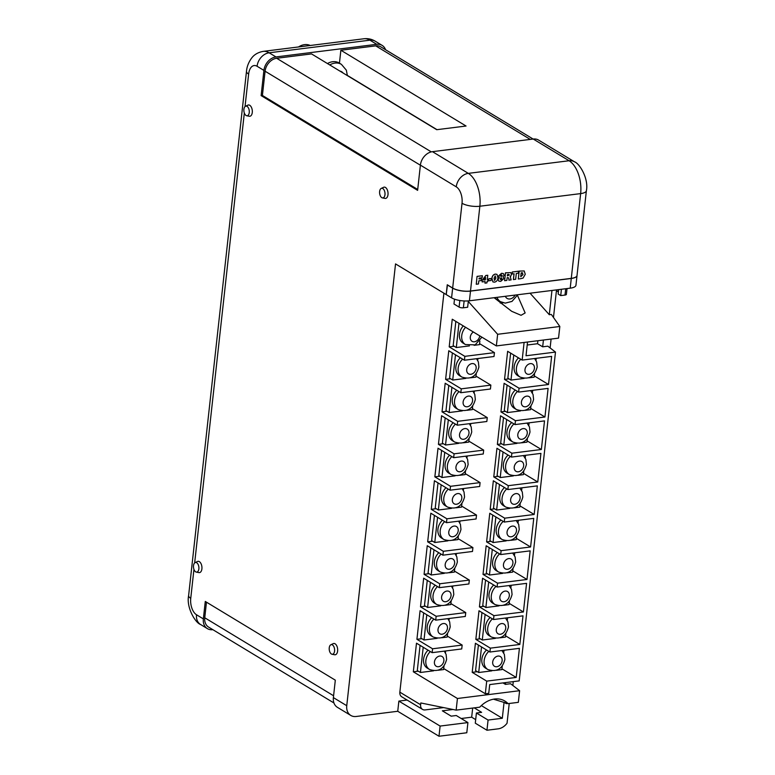 <?xml version="1.0" encoding="UTF-8"?>
<svg xmlns="http://www.w3.org/2000/svg" width="775" height="775" viewBox="0 0 775 775"><rect width="100%" height="100%" fill="white"/><g stroke="black" fill="none" stroke-linecap="round" stroke-linejoin="round"><path stroke-width="1.16" d="M447.446 284.88L446.235 294.597L451.583 297.832L452.658 288.135A12.933 4.311 6.3 0 0 470.493 291.1L571.272 278.467A12.933 4.311 6.3 0 0 577.017 275.58A12.933 4.311 6.3 0 0 577.026 275.532M577.017 275.58L575.951 285.287A12.933 4.311 -173.7 0 1 570.206 288.174L469.418 300.797A12.933 4.311 -173.7 0 1 451.583 297.832M452.658 288.135L447.311 284.9M468.362 300.903L467.654 307.258L463.373 307.791A3.1 1.037 -173.7 0 1 459.091 307.084L453.966 303.984L454.499 299.169M567.029 288.571L566.389 294.364A3.1 1.037 -173.7 0 1 565.014 295.062L560.722 295.595L561.42 289.269M560.722 295.595L558.155 294.045L558.649 289.618M558.387 291.991L556.896 291.09L557.031 289.821M510.628 353.1L507.858 378.181L510.987 380.07L524.123 378.423M513.757 354.998L510.987 380.07M528.802 377.842L534.149 377.173L534.547 373.531M535.99 360.472L536.232 358.321M518.514 357.876A11.906 9.116 121.2 0 0 514.145 366.759A11.906 9.116 121.2 0 0 517.845 375.71L520.122 377.086A11.906 9.116 -58.8 0 1 516.421 368.144A11.906 9.116 -58.8 0 1 520.79 359.251M455.845 321.402L453.172 345.65L456.301 347.549L469.437 345.902M458.974 323.291L456.301 347.549M474.116 345.311L479.463 344.642L479.861 341.01M463.295 325.907A11.906 9.116 121.2 0 0 459.459 334.238A11.906 9.116 121.2 0 0 463.159 343.18L465.436 344.555A11.906 9.116 -58.8 0 1 461.735 335.614A11.906 9.116 -58.8 0 1 465.572 327.282M428.052 650.186A11.906 9.116 121.2 0 0 423.586 659.167A11.906 9.116 121.2 0 0 427.287 668.108L429.563 669.484A11.906 9.116 -58.8 0 1 425.863 660.542A11.906 9.116 -58.8 0 1 430.328 651.562M431.636 617.694A11.906 9.116 121.2 0 0 427.18 626.675A11.906 9.116 121.2 0 0 430.881 635.616L433.157 636.992A11.906 9.116 -58.8 0 1 429.457 628.05A11.906 9.116 -58.8 0 1 433.913 619.07M435.23 585.193A11.906 9.116 121.2 0 0 430.764 594.183A11.906 9.116 121.2 0 0 434.465 603.124L436.742 604.5A11.906 9.116 -58.8 0 1 433.041 595.558A11.906 9.116 -58.8 0 1 437.497 586.578M438.815 552.701A11.906 9.116 121.2 0 0 434.349 561.681A11.906 9.116 121.2 0 0 438.049 570.632L440.326 572.008A11.906 9.116 -58.8 0 1 436.625 563.067A11.906 9.116 -58.8 0 1 441.091 554.086M442.399 520.209A11.906 9.116 121.2 0 0 437.943 529.189A11.906 9.116 121.2 0 0 441.643 538.141L443.91 539.516A11.906 9.116 -58.8 0 1 440.21 530.575A11.906 9.116 -58.8 0 1 444.676 521.594M445.983 487.717A11.906 9.116 121.2 0 0 441.527 496.698A11.906 9.116 121.2 0 0 445.228 505.649L447.504 507.024A11.906 9.116 -58.8 0 1 443.804 498.083A11.906 9.116 -58.8 0 1 448.26 489.093M449.577 455.225A11.906 9.116 121.2 0 0 445.112 464.206A11.906 9.116 121.2 0 0 448.812 473.157L451.089 474.532A11.906 9.116 -58.8 0 1 447.388 465.581A11.906 9.116 -58.8 0 1 451.854 456.601M453.162 422.733A11.906 9.116 121.2 0 0 448.696 431.714A11.906 9.116 121.2 0 0 452.397 440.655L454.673 442.041A11.906 9.116 -58.8 0 1 450.972 433.089A11.906 9.116 -58.8 0 1 455.438 424.109M456.746 390.242A11.906 9.116 121.2 0 0 452.29 399.222A11.906 9.116 121.2 0 0 455.991 408.163L458.267 409.549A11.906 9.116 -58.8 0 1 454.567 400.597A11.906 9.116 -58.8 0 1 459.023 391.617M460.34 357.75A11.906 9.116 121.2 0 0 455.874 366.73A11.906 9.116 121.2 0 0 459.575 375.672L461.852 377.047A11.906 9.116 -58.8 0 1 458.151 368.106A11.906 9.116 -58.8 0 1 462.617 359.125M486.555 649.993A11.906 9.116 121.2 0 0 481.866 659.196A11.906 9.116 121.2 0 0 485.567 668.147L487.843 669.523A11.906 9.116 -58.8 0 1 484.142 660.581A11.906 9.116 -58.8 0 1 488.831 651.378M490.149 617.501A11.906 9.116 121.2 0 0 485.45 626.704A11.906 9.116 121.2 0 0 489.151 635.655L491.427 637.031A11.906 9.116 -58.8 0 1 487.727 628.089A11.906 9.116 -58.8 0 1 492.425 618.876M493.733 585.009A11.906 9.116 121.2 0 0 489.035 594.212A11.906 9.116 121.2 0 0 492.735 603.163L495.012 604.539A11.906 9.116 -58.8 0 1 491.311 595.587A11.906 9.116 -58.8 0 1 496.01 586.384M497.317 552.517A11.906 9.116 121.2 0 0 492.629 561.72A11.906 9.116 121.2 0 0 496.329 570.662L498.606 572.047A11.906 9.116 -58.8 0 1 494.905 563.096A11.906 9.116 -58.8 0 1 499.594 553.893M500.912 520.025A11.906 9.116 121.2 0 0 496.213 529.228A11.906 9.116 121.2 0 0 499.914 538.17L502.19 539.555A11.906 9.116 -58.8 0 1 498.49 530.604A11.906 9.116 -58.8 0 1 503.188 521.401M504.496 487.533A11.906 9.116 121.2 0 0 499.797 496.736A11.906 9.116 121.2 0 0 503.498 505.678L505.775 507.063A11.906 9.116 -58.8 0 1 502.074 498.112A11.906 9.116 -58.8 0 1 506.772 488.909M508.08 455.041A11.906 9.116 121.2 0 0 503.392 464.244A11.906 9.116 121.2 0 0 507.092 473.186L509.359 474.562A11.906 9.116 -58.8 0 1 505.658 465.62A11.906 9.116 -58.8 0 1 510.357 456.417M511.674 422.549A11.906 9.116 121.2 0 0 506.976 431.752A11.906 9.116 121.2 0 0 510.677 440.694L512.953 442.07A11.906 9.116 -58.8 0 1 509.252 433.128A11.906 9.116 -58.8 0 1 513.951 423.925M515.259 390.048A11.906 9.116 121.2 0 0 510.56 399.261A11.906 9.116 121.2 0 0 514.261 408.202L516.538 409.578A11.906 9.116 -58.8 0 1 512.837 400.636A11.906 9.116 -58.8 0 1 517.535 391.433M332.417 644.897A4.863 2.674 -97.1 0 0 330.847 644.761A4.863 2.674 -97.1 0 0 329.21 649.227A4.863 2.674 -97.1 0 0 331.409 654.003A4.863 2.674 -97.1 0 0 332.039 654.255A4.863 2.674 -97.1 0 0 334.626 650.535A4.863 2.674 -97.1 0 0 332.417 644.897M332.039 654.255L334.635 654.759A5.696 3.129 -97.1 0 0 337.668 650.39A5.696 3.129 -97.1 0 0 335.071 643.792A5.696 3.129 -97.1 0 0 333.24 643.637L330.847 644.761M196.695 562.737A4.863 2.674 -97.1 0 0 195.126 562.602A4.863 2.674 -97.1 0 0 193.488 567.067A4.863 2.674 -97.1 0 0 195.688 571.853A4.863 2.674 -97.1 0 0 196.317 572.095A4.863 2.674 -97.1 0 0 198.904 568.375A4.863 2.674 -97.1 0 0 196.695 562.737M196.317 572.095L198.913 572.599A5.696 3.129 -97.1 0 0 201.946 568.23A5.696 3.129 -97.1 0 0 199.349 561.633A5.696 3.129 -97.1 0 0 197.518 561.478L195.126 562.602M382.802 188.538A4.863 2.674 -97.1 0 0 381.232 188.412A4.863 2.674 -97.1 0 0 379.595 192.868A4.863 2.674 -97.1 0 0 381.794 197.654A4.863 2.674 -97.1 0 0 382.424 197.906A4.863 2.674 -97.1 0 0 385.01 194.176A4.863 2.674 -97.1 0 0 382.802 188.538M382.424 197.906L385.02 198.4A5.696 3.129 -97.1 0 0 388.043 194.041A5.696 3.129 -97.1 0 0 385.456 187.443A5.696 3.129 -97.1 0 0 383.625 187.288L381.232 188.412M247.08 106.388A4.863 2.674 -97.1 0 0 245.51 106.253A4.863 2.674 -97.1 0 0 243.873 110.709A4.863 2.674 -97.1 0 0 246.072 115.494A4.863 2.674 -97.1 0 0 246.702 115.746A4.863 2.674 -97.1 0 0 249.288 112.017A4.863 2.674 -97.1 0 0 247.08 106.388M246.702 115.746L249.298 116.24A5.696 3.129 -97.1 0 0 252.321 111.881A5.696 3.129 -97.1 0 0 249.734 105.284A5.696 3.129 -97.1 0 0 247.903 105.129L245.51 106.253M298.53 46.955A15.577 11.935 -58.8 0 1 310.233 45.492M329.743 64.935A15.519 11.896 -58.8 0 1 341.426 64.364L339.15 62.988A15.519 11.896 121.2 0 0 327.467 63.56M506.414 703.041L506.346 703.652L507.644 703.487M512.847 685.478L513.273 681.632M550.114 347.927L551.093 339.062M553.476 317.479L556.518 289.889M551.965 290.451L549.291 314.708L551.345 314.447L559.831 326.488L497.637 334.287L496.358 345.921L558.542 338.132L559.831 326.488M527.203 345.02L537.55 343.722L542.674 346.822L543.42 340.022M542.674 346.822L547.838 346.173L555.491 352.082L519.192 680.886L489.713 684.577L488.744 693.325L485.315 693.751L486.71 681.128L472.198 672.342L477.361 671.702M502.994 682.92L505.407 684.373L505.6 682.591M505.407 684.373L510.57 683.724L519.618 690.699L518.33 702.344L508.032 703.632L493.481 699.195M423.208 647.251L420.428 672.477L433.564 670.83M438.243 670.239L443.591 669.571L443.988 665.938M445.431 652.879L445.644 650.961M426.802 614.759L424.012 639.985L437.148 638.338M441.827 637.748L447.175 637.079L447.572 633.446M449.016 620.387L449.229 618.469M430.387 582.267L427.606 607.484L440.743 605.847M445.422 605.256L450.759 604.587L451.166 600.954M452.6 587.896L452.813 585.977M433.971 549.775L431.191 574.992L444.327 573.345M449.006 572.764L454.344 572.095L454.751 568.453M456.194 555.394L456.397 553.486M437.565 517.283L434.775 542.5L447.911 540.853M452.59 540.272L457.938 539.603L458.335 535.961M459.778 522.902L459.992 520.994M441.149 484.792L438.359 510.008L451.505 508.361M456.184 507.78L461.522 507.112L461.919 503.469M463.363 490.41L463.576 488.502M444.734 452.3L441.953 477.516L455.09 475.869M459.769 475.288L465.107 474.62L465.513 470.977M466.957 457.918L467.16 456.01M448.318 419.808L445.538 445.024L458.674 443.377M463.353 442.787L468.701 442.118L469.098 438.485M470.541 425.427L470.754 423.518M451.912 387.306L449.122 412.532L462.268 410.886M466.947 410.295L472.285 409.626L472.682 405.993M474.126 392.935L474.339 391.026M455.497 354.814L452.716 380.041L465.853 378.394M470.532 377.803L475.869 377.134L476.276 373.502M477.71 360.443L477.923 358.534M432.14 652.657L461.726 648.946L462.162 645.071L432.566 648.782L432.14 652.657L416.485 643.182L413.327 671.799L418.287 671.179M420.079 645.362L417.299 670.578L420.428 672.477M435.724 620.165L465.32 616.454L465.746 612.579L436.151 616.28L435.724 620.165L420.079 610.69L416.921 639.307L421.871 638.687M423.673 612.87L420.883 638.087L424.012 639.985M439.309 587.673L468.904 583.962L469.33 580.087L439.745 583.788L439.309 587.673L423.663 578.198L420.505 606.815L425.456 606.195M427.257 580.378L424.477 605.595L427.606 607.484M442.903 555.181L472.488 551.471L472.915 547.596L443.329 551.296L442.903 555.181L427.248 545.707L424.09 574.314L429.05 573.694M430.842 547.877L428.062 573.103L431.191 574.992M446.487 522.689L476.082 518.979L476.509 515.094L446.913 518.804L446.487 522.689L430.842 513.215L427.674 541.822L432.634 541.202M434.436 515.385L431.646 540.611L434.775 542.5M450.072 490.197L479.667 486.487L480.093 482.602L450.507 486.312L450.072 490.197L434.426 480.723L431.268 509.33L436.218 508.71M438.02 482.893L435.23 508.119L438.359 510.008M453.666 457.696L483.251 453.995L483.677 450.11L454.092 453.821L453.666 457.696L438.011 448.231L434.853 476.838L439.812 476.218M441.605 450.401L438.824 475.618L441.953 477.516M457.25 425.204L486.836 421.503L487.272 417.618L457.676 421.329L457.25 425.204L441.595 415.729L438.437 444.346L443.397 443.726M445.189 417.909L442.409 443.126L445.538 445.024M460.834 392.712L490.43 389.011L490.856 385.127L461.261 388.837L460.834 392.712L445.189 383.238L442.031 411.854L446.981 411.234M448.783 385.417L445.993 410.634L449.122 412.532M464.419 360.22L494.014 356.51L494.44 352.635L464.855 356.345L464.419 360.22L448.773 350.746L445.615 379.363L450.566 378.743M452.368 352.925L449.587 378.142L452.716 380.041M481.527 646.951L478.698 672.506L491.844 670.859M496.523 670.278L501.861 669.61L502.258 665.967M503.702 652.908L503.992 650.264M485.111 614.459L482.292 640.014L495.428 638.368M500.108 637.786L505.445 637.118L505.852 633.475M507.296 620.417L507.586 617.772M488.696 581.957L485.877 607.523L499.013 605.876M503.692 605.294L509.039 604.626L509.437 600.983M510.88 587.925L511.171 585.28M492.29 549.465L489.461 575.031L502.597 573.384M507.276 572.803L512.624 572.124L513.021 568.492M514.464 555.433L514.755 552.788M495.874 516.973L493.055 542.539L506.191 540.892M510.87 540.301L516.208 539.632L516.615 536M518.049 522.941L518.349 520.296M499.458 484.482L496.639 510.047L509.776 508.4M514.455 507.809L519.792 507.141L520.199 503.508M521.643 490.449L521.933 487.804M503.052 451.99L500.224 477.555L513.36 475.908M518.039 475.317L523.387 474.649L523.784 471.016M525.227 457.957L525.518 455.312M506.637 419.498L503.808 445.063L516.954 443.416M521.633 442.825L526.971 442.157L527.368 438.524M528.812 425.465L529.102 422.821M510.221 387.006L507.402 412.562L520.538 410.924M525.217 410.333L530.555 409.665L530.962 406.032M532.406 392.973L532.696 390.329M505.591 635.839L519.831 644.461L490.352 648.152L489.926 652.027L475.414 643.25L472.198 672.342M478.398 645.052L475.569 670.617L478.698 672.506M509.175 603.347L523.416 611.969L493.937 615.66L493.51 619.535L478.998 610.758L475.84 639.365L480.297 638.813M481.982 612.56L479.163 638.125L482.292 640.014M512.759 570.855L527 579.477L497.531 583.168L497.095 587.043L482.583 578.257L479.425 606.873L483.881 606.312M485.567 580.068L482.748 605.624L485.877 607.523M516.353 538.363L530.594 546.976L501.115 550.676L500.689 554.551L486.177 545.765L483.019 574.382L487.475 573.82M489.161 547.576L486.332 573.132L489.461 575.031M519.938 505.862L534.178 514.484L504.699 518.184L504.273 522.059L489.761 513.273L486.603 541.89L491.059 541.328M492.745 515.084L489.926 540.64L493.055 542.539M523.522 473.37L537.763 481.992L508.284 485.683L507.858 489.567L493.346 480.781L490.188 509.398L494.644 508.836M496.329 482.593L493.51 508.148L496.639 510.047M527.116 440.878L541.357 449.5L511.878 453.191L511.442 457.076L496.94 448.289L493.772 476.906L498.228 476.344M499.914 450.091L497.095 475.656L500.224 477.555M530.701 408.386L544.941 417.008L515.462 420.699L515.036 424.584L500.524 415.797L497.366 444.414L501.822 443.852M503.508 417.599L500.679 443.164L503.808 445.063M534.285 375.894L548.526 384.516L519.047 388.207L518.62 392.092L504.108 383.305L500.95 411.912L505.407 411.36M507.092 385.107L504.273 410.673L507.402 412.562M413.327 671.799L457.434 698.498L456.146 710.132L420.815 702.964L420.622 704.737A6.21 4.757 121.2 0 0 422.549 709.406A6.21 4.757 121.2 0 0 425.126 709.91L443.639 707.594M500.224 303.015A15.374 11.78 121.2 0 0 503.101 302.793M494.867 297.61A12.933 9.91 121.2 0 0 497.066 299.596L500.476 301.669A12.933 9.91 -58.8 0 1 497.027 297.338M456.146 710.132L479.744 707.178A24.761 18.968 -58.8 0 1 504.854 701.046A24.761 18.968 -58.8 0 1 508.032 703.632M457.434 698.498L519.618 690.699M517.487 295.411L525.15 312.945L521.052 315.299L511.694 311.308L494.092 297.707M468.294 301.465L497.637 334.287M530.061 293.202L549.291 314.708M443.697 668.563L485.315 693.751M490.352 648.152L475.84 639.365M493.937 615.66L479.425 606.873M497.531 583.168L483.019 574.382M501.115 550.676L486.603 541.89M504.699 518.184L490.188 509.398M508.284 485.683L493.772 476.906M511.878 453.191L497.366 444.414M515.462 420.699L500.95 411.912M519.047 388.207L504.535 379.421L507.644 351.298L522.156 360.084L524.103 342.443M494.44 352.635L479.57 343.635M490.856 385.127L475.986 376.127M487.272 417.618L472.392 408.619M483.677 450.11L468.807 441.111M480.093 482.602L465.223 473.603M476.509 515.094L461.638 506.094M472.915 547.596L458.044 538.586M469.33 580.087L454.46 571.078M465.746 612.579L450.876 603.57M462.162 645.071L447.282 636.072M496.358 345.921L452.251 319.222L449.2 346.871L454.16 346.251M501.948 668.815L516.189 677.437L519.405 648.336L489.926 652.027M519.831 644.461L522.989 615.844L493.51 619.535M523.416 611.969L526.574 583.352L497.095 587.043M527 579.477L530.158 550.86L500.689 554.551M530.594 546.976L533.752 518.368L504.273 522.059M534.178 514.484L537.337 485.877L507.858 489.567M537.763 481.992L540.921 453.385L511.442 457.076M541.357 449.5L544.515 420.893L515.036 424.584M544.941 417.008L548.099 388.391L518.62 392.092M508.991 378.868L504.535 379.421M548.526 384.516L551.635 356.384L522.156 360.084M440.113 726.068L438.989 736.25L397.74 711.276L398.863 701.094L440.113 726.068L467.916 722.581L456.262 715.519L451.166 716.158L442.351 710.82L452.978 709.493M527.533 342.017L526.012 355.773L555.491 352.082M486.71 681.128L516.189 677.437M474.222 707.866L481.624 712.341L476.412 713L475.288 723.182L486.952 730.244L498.18 728.839A12.933 9.91 121.2 0 0 507.044 723.24L509.233 703.487M571.282 278.37L580.64 193.605A25.875 14.221 -97.1 0 0 569.092 160.745L533.239 139.035L432.46 151.667L468.313 173.368L569.092 160.745A12.933 9.91 -58.8 0 1 574.459 161.801C579.574 163.341 588.864 178.822 586.384 190.718L577.026 275.483A12.933 4.311 -173.7 0 1 571.282 278.37L470.502 291.003A12.933 4.311 -173.7 0 1 452.668 288.038L447.262 284.764L446.177 294.558L395.531 263.907L346.754 705.705A12.933 9.91 -58.8 0 0 350.784 715.432A12.933 9.91 -58.8 0 0 356.142 716.488L397.74 711.276M407.108 700.058L398.863 701.094M422.549 709.406L401.779 696.832A6.21 4.757 -58.8 0 1 399.852 692.162L443.901 293.183M350.784 715.432L337.406 707.333A12.933 9.91 121.2 0 1 333.386 697.616L335.313 680.169L205.278 601.448L203.35 618.896A12.933 9.91 121.2 0 0 207.371 628.622A12.933 9.91 121.2 0 0 212.737 629.678L212.844 629.668M452.668 288.038L462.026 203.263A12.933 7.111 82.9 0 0 456.252 186.833L420.399 165.133L417.618 190.35L261.127 95.616L262.405 95.461L265.089 71.213A12.419 9.513 -58.8 0 1 276.665 58.28L311.531 53.911L436.722 129.696L466.056 126.025L340.864 50.239L375.73 45.87A12.419 9.513 -58.8 0 1 380.874 46.887L533.132 139.054M385.572 49.726A12.933 9.91 -58.8 0 0 382.114 45.367A12.933 9.91 -58.8 0 0 376.747 44.311L275.968 56.933A12.933 9.91 -58.8 0 0 263.907 70.399L261.127 95.616M438.989 736.25L466.792 732.762L467.916 722.581M461.183 718.502L471.675 717.195L475.685 719.617M420.399 165.133A12.933 9.91 -58.8 0 1 432.46 151.667M533.239 139.035A12.933 9.91 -58.8 0 1 538.606 140.101L574.459 161.801M417.715 189.468L262.405 95.461M339.44 63.153L340.864 50.239M333.948 702.973L208.611 627.101A12.419 9.513 -58.8 0 1 204.745 617.772L206.47 602.175M432.566 648.782L416.921 639.307M436.151 616.28L420.505 606.815M439.745 583.788L424.09 574.314M443.329 551.296L427.674 541.822M446.913 518.804L431.268 509.33M450.507 486.312L434.853 476.838M454.092 453.821L438.437 444.346M457.676 421.329L442.031 411.854M461.261 388.837L445.615 379.363M464.855 356.345L449.2 346.871M476.412 713L488.076 720.053L502.307 718.27L481.343 705.589M506.346 703.652L504.07 702.266L502.307 718.27M537.55 343.722L537.879 340.719M488.076 720.053L486.952 730.244M472.682 708.059L471.675 717.195M510.153 276.375L511.122 279.882L508.875 280.162L508.904 278.574L508.09 277.586L507.15 277.702L506.85 280.414L504.632 280.695L505.494 272.848L510.919 272.626L511.481 274.311L510.599 276.51M508.875 280.162L508.904 278.574L508.09 277.586M507.354 275.89L509.388 274.951L507.509 274.486L507.354 275.89M507.363 275.852L509.388 274.951L508.448 274.36M504.632 280.695L505.436 272.819L510.919 272.626M508.846 278.535L508.032 277.547M509.33 274.912L508.4 274.331M481.44 278.642L481.227 280.55L478.824 280.85L478.475 283.97L476.257 284.251L477.061 276.375L482.37 275.745L482.147 277.76L479.124 278.138L479.037 278.942L481.44 278.642L479.037 278.903M476.257 284.251L477.061 276.375M477.119 276.404L482.37 275.745M486.933 282.914L484.976 283.156L485.15 281.548L482.127 281.926L482.331 280.085L485.915 275.503L487.775 275.27L487.291 279.591L488.095 279.494L487.911 281.199L487.107 281.306L486.933 282.914M485.634 277.595L483.794 280.037L485.382 279.833L485.634 277.595M484.976 283.156L485.092 281.558M482.127 281.926L482.273 280.046L485.857 275.464L487.775 275.27M487.301 279.552L488.095 279.494M483.832 279.988L485.324 279.794L485.557 277.692M491.05 280.511L488.599 280.782L488.822 278.767L491.272 278.496L491.05 280.511M488.657 280.812L488.822 278.767M488.87 278.797L491.272 278.496M494.498 282.168L492.929 281.916L491.98 278.506C492.164 276.074 493.307 274.612 495.39 274.118L496.988 274.369L497.938 277.76C497.744 280.201 496.601 281.664 494.498 282.168M495.893 278.022L495.206 275.929L494.024 278.264L494.712 280.347L495.893 278.022L495.147 275.89M494.285 280.279L495.835 277.993M492.9 281.897L491.922 278.477C492.115 276.045 493.249 274.573 495.332 274.079L496.93 274.331M500.088 278.903L500.921 279.775L501.958 278.671L501.144 277.76L500.088 278.903L500.921 279.775L501.9 278.632L501.086 277.721M501.9 278.632L501.144 277.76M499.381 277.343L498.664 275.9L501.628 273.333L503.411 273.585L504.099 275.222L503.043 276.888L503.905 278.545L500.737 281.383L498.848 281.122L498.122 279.271L499.216 277.256M500.514 275.832L501.28 276.549L502.21 275.619L501.454 274.941L500.514 275.832L501.222 276.52L502.152 275.59L501.396 274.912M502.152 275.59L501.454 274.941M500.03 278.864L500.863 279.736M498.819 281.112L498.063 279.233L499.323 277.314L498.616 275.861L501.57 273.304L503.382 273.565M500.456 275.803L501.222 276.52M513.438 279.591L514.077 273.759L512.12 274.001L512.343 271.996L518.485 271.221L518.262 273.236L516.305 273.478L515.656 279.31L513.379 279.562L514.019 273.769M518.485 271.221L512.343 271.996M512.12 274.001L512.285 271.957M520.606 278.69L518.33 278.981L519.192 271.134L524.21 270.95L525.256 274.253L523.106 278.06L520.606 278.69M520.771 276.685L523.028 274.534L521.817 272.79L521.197 272.868L520.771 276.685M522.679 272.907L521.817 272.79M518.33 278.981L519.134 271.095L524.21 270.95M520.781 276.646L522.97 274.495L521.759 272.752M570.206 288.174L571.272 278.467M470.493 291.1L469.418 300.797M459.091 307.084L459.817 300.497M463.373 307.791L464.128 300.952M565.014 295.062L565.711 288.736M534.421 368.387A5.696 4.359 121.2 0 0 530.294 363.64A5.696 4.359 121.2 0 0 524.985 369.568A5.696 4.359 121.2 0 0 529.112 374.306A5.696 4.359 121.2 0 0 534.421 368.387M473.351 331.991A5.696 4.359 121.2 0 0 470.299 337.038A5.696 4.359 121.2 0 0 474.426 341.785A5.696 4.359 121.2 0 0 479.735 335.856M443.862 660.784A5.696 4.359 121.2 0 0 439.735 656.038A5.696 4.359 121.2 0 0 434.426 661.966A5.696 4.359 121.2 0 0 438.553 666.703A5.696 4.359 121.2 0 0 443.862 660.784M447.446 628.292A5.696 4.359 121.2 0 0 443.319 623.546A5.696 4.359 121.2 0 0 438.011 629.474A5.696 4.359 121.2 0 0 442.137 634.212A5.696 4.359 121.2 0 0 447.446 628.292M451.031 595.801A5.696 4.359 121.2 0 0 446.904 591.054A5.696 4.359 121.2 0 0 441.605 596.982A5.696 4.359 121.2 0 0 445.732 601.72A5.696 4.359 121.2 0 0 451.031 595.801M454.625 563.299A5.696 4.359 121.2 0 0 450.498 558.562A5.696 4.359 121.2 0 0 445.189 564.491A5.696 4.359 121.2 0 0 449.316 569.228A5.696 4.359 121.2 0 0 454.625 563.299M458.209 530.807A5.696 4.359 121.2 0 0 454.082 526.07A5.696 4.359 121.2 0 0 448.773 531.989A5.696 4.359 121.2 0 0 452.9 536.736A5.696 4.359 121.2 0 0 458.209 530.807M461.793 498.315A5.696 4.359 121.2 0 0 457.667 493.578A5.696 4.359 121.2 0 0 452.358 499.497A5.696 4.359 121.2 0 0 456.494 504.244A5.696 4.359 121.2 0 0 461.793 498.315M465.387 465.823A5.696 4.359 121.2 0 0 461.261 461.086A5.696 4.359 121.2 0 0 455.952 467.005A5.696 4.359 121.2 0 0 460.079 471.752A5.696 4.359 121.2 0 0 465.387 465.823M468.972 433.332A5.696 4.359 121.2 0 0 464.845 428.585A5.696 4.359 121.2 0 0 459.536 434.513A5.696 4.359 121.2 0 0 463.663 439.26A5.696 4.359 121.2 0 0 468.972 433.332M472.556 400.84A5.696 4.359 121.2 0 0 468.429 396.093A5.696 4.359 121.2 0 0 463.121 402.022A5.696 4.359 121.2 0 0 467.257 406.768A5.696 4.359 121.2 0 0 472.556 400.84M476.15 368.348A5.696 4.359 121.2 0 0 472.014 363.601A5.696 4.359 121.2 0 0 466.715 369.53A5.696 4.359 121.2 0 0 470.842 374.277A5.696 4.359 121.2 0 0 476.15 368.348M502.132 660.813A5.696 4.359 121.2 0 0 498.005 656.076A5.696 4.359 121.2 0 0 492.697 661.995A5.696 4.359 121.2 0 0 496.833 666.742A5.696 4.359 121.2 0 0 502.132 660.813M505.726 628.322A5.696 4.359 121.2 0 0 501.59 623.584A5.696 4.359 121.2 0 0 496.291 629.503A5.696 4.359 121.2 0 0 500.417 634.25A5.696 4.359 121.2 0 0 505.726 628.322M509.311 595.83A5.696 4.359 121.2 0 0 505.184 591.092A5.696 4.359 121.2 0 0 499.875 597.012A5.696 4.359 121.2 0 0 504.002 601.758A5.696 4.359 121.2 0 0 509.311 595.83M512.895 563.338A5.696 4.359 121.2 0 0 508.768 558.591A5.696 4.359 121.2 0 0 503.459 564.52A5.696 4.359 121.2 0 0 507.586 569.267A5.696 4.359 121.2 0 0 512.895 563.338M516.479 530.846A5.696 4.359 121.2 0 0 512.352 526.099A5.696 4.359 121.2 0 0 507.053 532.028A5.696 4.359 121.2 0 0 511.18 536.775A5.696 4.359 121.2 0 0 516.479 530.846M520.073 498.354A5.696 4.359 121.2 0 0 515.947 493.607A5.696 4.359 121.2 0 0 510.638 499.536A5.696 4.359 121.2 0 0 514.765 504.283A5.696 4.359 121.2 0 0 520.073 498.354M523.658 465.862A5.696 4.359 121.2 0 0 519.531 461.115A5.696 4.359 121.2 0 0 514.222 467.044A5.696 4.359 121.2 0 0 518.349 471.781A5.696 4.359 121.2 0 0 523.658 465.862M527.242 433.37A5.696 4.359 121.2 0 0 523.115 428.623A5.696 4.359 121.2 0 0 517.807 434.552A5.696 4.359 121.2 0 0 521.943 439.289A5.696 4.359 121.2 0 0 527.242 433.37M530.836 400.878A5.696 4.359 121.2 0 0 526.709 396.132A5.696 4.359 121.2 0 0 521.401 402.06A5.696 4.359 121.2 0 0 525.528 406.798A5.696 4.359 121.2 0 0 530.836 400.878M343.073 73.005A9.31 7.14 121.2 0 0 339.838 71.048M333.386 697.616L346.754 705.705M263.907 70.399L257.077 66.263A12.933 7.111 82.9 0 0 248.63 74.09L245.036 106.572M244.328 113.014L194.661 562.931M193.944 569.373L190.747 598.339A12.933 7.111 82.9 0 0 196.521 614.769L203.35 618.896M431.287 151.881L276.665 58.28M530.265 139.413L375.73 45.87M376.747 44.311L369.917 40.174L269.138 52.797L275.968 56.933M382.114 45.367L375.284 41.23A12.933 9.91 121.2 0 0 369.917 40.174A25.875 14.221 -97.1 0 0 364.027 38.75L263.248 51.373A25.875 14.221 -97.1 0 1 269.138 52.797A12.933 9.91 121.2 0 0 257.077 66.263M586.384 190.718A12.933 4.311 -173.7 0 1 580.64 193.605L479.861 206.227L470.502 291.003M456.252 186.833A12.933 9.91 -58.8 0 1 468.313 173.368A25.875 14.221 -97.1 0 1 479.861 206.227A12.933 4.311 -173.7 0 1 462.026 203.263M196.521 614.769A12.933 9.91 121.2 0 0 200.541 624.485L207.371 628.622M248.63 74.09A12.933 4.311 -173.7 0 1 246.489 71.319L188.616 595.578A12.933 4.311 6.3 0 0 190.747 598.339M420.389 165.22L265.089 71.213M333.589 695.766L204.745 617.772M436.993 129.667L347.374 75.417M399.852 692.162L420.622 704.737M505.358 296.292A6.723 5.154 121.2 0 0 509.892 298.976A6.723 5.154 121.2 0 0 515.152 295.072M534.614 358.515L536.649 361.973L537.182 366.992C534.653 376.573 528.967 379.944 520.122 377.086M465.436 344.555L475.172 344.875L481.895 337.164M444.249 651.136L446.09 654.381L446.623 659.399C444.094 668.98 438.408 672.342 429.563 669.484M447.834 618.644L449.674 621.889L450.207 626.907C447.679 636.488 441.992 639.85 433.157 636.992M451.428 586.152L453.259 589.397L453.792 594.415C451.263 603.996 445.577 607.358 436.742 604.5M455.012 553.66L456.843 556.896L457.376 561.914C454.847 571.495 449.171 574.866 440.326 572.008M458.597 521.168L460.437 524.404L460.97 529.422C458.442 539.003 452.755 542.374 443.91 539.516M462.191 488.676L464.022 491.912L464.554 496.93C462.026 506.511 456.339 509.873 447.504 507.024M465.775 456.184L467.606 459.42L468.139 464.438C465.61 474.019 459.933 477.381 451.089 474.532M469.359 423.692L471.2 426.928L471.733 431.946C469.204 441.527 463.518 444.889 454.673 442.041M472.944 391.201L474.784 394.436L475.317 399.454C472.789 409.035 467.102 412.397 458.267 409.549M476.538 358.699L478.369 361.944L478.902 366.963C476.373 376.543 470.696 379.905 461.852 377.047M501.929 650.525L504.36 654.41L504.893 659.428C502.365 669.009 496.678 672.38 487.843 669.523M505.513 618.033L507.945 621.918L508.478 626.936C505.949 636.517 500.272 639.888 491.427 637.031M509.097 585.542L511.539 589.426L512.072 594.444C509.543 604.025 503.857 607.387 495.012 604.539M512.682 553.05L515.123 556.934L515.656 561.952C513.127 571.533 507.441 574.895 498.606 572.047M516.276 520.558L518.708 524.442L519.24 529.461C516.712 539.042 511.025 542.403 502.19 539.555M519.86 488.066L522.292 491.951L522.825 496.969C520.296 506.55 514.619 509.911 505.775 507.063M523.445 455.574L525.886 459.459L526.419 464.477C523.89 474.058 518.204 477.419 509.359 474.562M527.039 423.082L529.47 426.967L530.003 431.985C527.475 441.566 521.788 444.927 512.953 442.07M530.623 390.581L533.055 394.475L533.587 399.493C531.059 409.074 525.382 412.436 516.538 409.578M341.426 64.364L346.338 70.167L347.384 75.611M364.027 38.75C368.077 38.314 371.826 39.137 375.284 41.23M263.248 51.373C256.079 52.642 252.97 56.43 252.069 57.515C246.934 64.189 246.692 69.818 246.489 71.319M188.616 595.578C186.145 607.445 195.387 622.916 200.541 624.485M500.476 301.669L505.252 303.132L511.984 301.407L517.797 294.733"/></g></svg>
